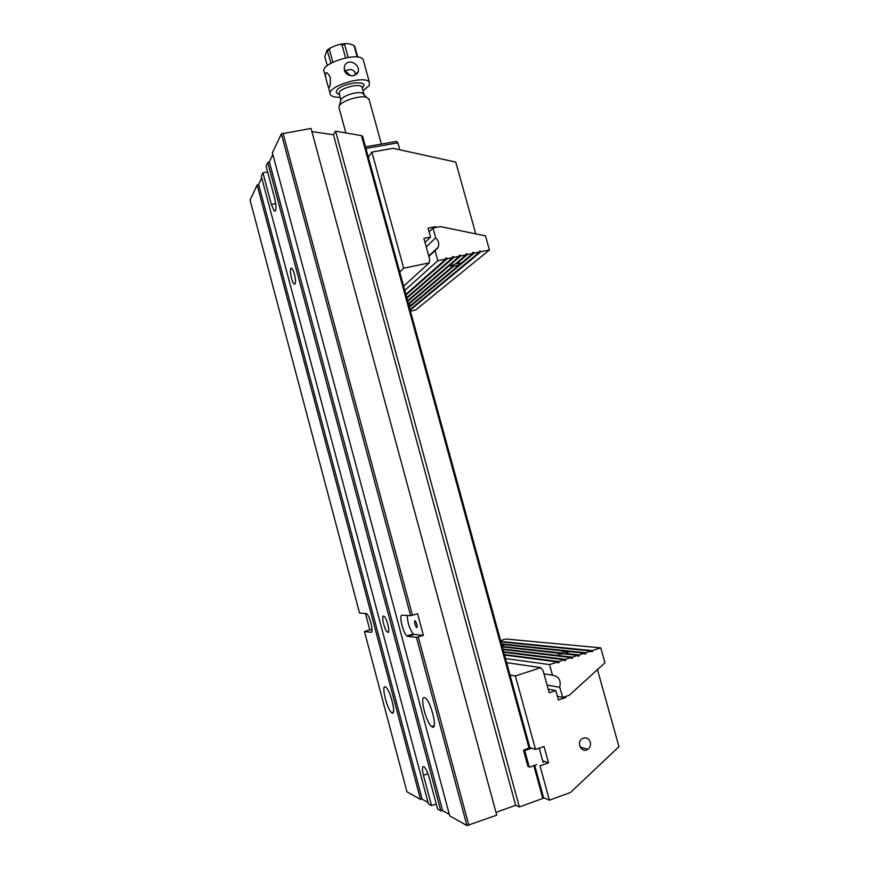 <?xml version="1.0" encoding="UTF-8"?>
<svg xmlns="http://www.w3.org/2000/svg" width="869" height="869" viewBox="0 0 869 869"><rect width="100%" height="100%" fill="white"/><g stroke="black" fill="none" stroke-linecap="round" stroke-linejoin="round"><path stroke-width="1.3" d="M529.058 748.263L361.482 135.607L362.634 136.39L529.862 747.612L523.496 750.197L527.95 766.469M361.482 135.607L335.575 131.165L333.457 134.782L311.906 131.61M495.982 812.406L515.643 805.281L519.347 806.975L335.575 131.165M519.347 806.975L542.788 798.47L533.827 765.665M466.935 825.55L416.425 637.346L423.399 635.38L414.111 634.413L407.713 636.369L406.877 635.934C402.988 633.066 398.675 614.535 402.043 615.219L410.602 615.654L281.339 133.902L311.048 128.427L496.731 815.187L466.935 825.55L449.718 815.861L272.399 152.803L281.339 133.902M407.713 636.369L416.425 637.346M432.458 727.103C437.78 729.721 431.187 702.239 425.517 698.198L424.572 697.655C419.423 695.58 425.995 722.53 431.632 726.603L432.458 727.103M371.508 632.154L371.106 632.274C373.931 633.099 369.879 615.915 366.718 613.666L359.549 613.025L250.044 200.055L257.159 185.021L258.625 184.369L261.732 177.841M371.106 632.274L364.459 631.524L406.953 791.8L420.509 799.426L257.159 185.021M392.191 713.036L391.615 712.689C387.107 709.506 381.067 685.076 385.228 686.803L385.89 687.183C390.42 690.323 396.492 715.209 392.191 713.036M534.717 765.35L543.57 797.731L542.788 798.47M365.436 613.329L369.803 629.786L364.459 631.524M436.238 803.977L431.545 805.639L423.453 775.289C421.899 768.696 422.095 765.871 424.05 766.795C425.94 768.674 427.711 772.476 429.362 778.189L437.585 809.039L440.844 810.864L442.603 810.636L449.316 814.394M431.545 805.639L428.45 803.89L261.308 176.244L262.927 172.822L271.356 204.454L274.191 210.961C276.407 211.493 276.559 207.267 274.647 198.262L266.077 166.164L267.771 162.579L269.336 161.873L272.844 154.486M420.509 799.426L422.16 799.198L428.08 802.511M283.012 133.131L412.438 615.252L410.602 615.654M423.399 635.38L417.576 613.699L412.438 615.252M418.271 636.955L468.836 825.311M295.015 284.011C296.568 282.447 294.156 270.292 291.93 268.51C288.888 265.36 291.072 281.545 293.994 283.967L295.015 284.011M387.889 632.339C390.409 633.034 387.009 618.467 384.163 616.403C380.774 613.242 384.076 629.612 387.313 632.045L387.889 632.339M440.844 810.864L267.771 162.579M267.63 171.997L262.927 172.822M422.16 799.198L258.625 184.369M372.03 630.014L369.803 629.786M370.998 623.225L369.727 619.162M442.603 810.636L269.336 161.873M414.937 620.716C414.231 622.378 414.752 624.648 416.512 627.505C417.62 626.582 417.207 624.366 415.241 620.868L414.937 620.716M414.111 634.413L413.253 633.979C409.592 629.178 407.583 623.019 407.235 615.48M515.643 805.281L333.457 134.782M475.777 233.859L455.736 162.079L393.092 148.338L371.889 152.086L403.705 268.206L429.243 262.862L429.655 259.255L423.898 238.378L430.546 237.041L425.028 242.44M403.629 286.216L429.243 262.862M403.705 268.206L399.74 272.019M435.803 227.493L435.575 226.657L428.091 228.156L430.546 237.041M368.326 157.202L371.889 152.086M435.575 226.657L434.478 227.754M365.491 146.839L396.601 141.397L397.883 142.853L365.936 148.458M399.805 149.816L397.883 142.853M365.338 67.543L367.989 77.167M355.519 75.103C355.464 71.942 353.813 70.074 350.598 69.498L345.015 70.541L350.5 75.722M357.268 57.028L354.02 45.47L349.034 43.743L345.254 43.569L344.624 44.515L348.154 57.376M354.639 46.166L357.8 57.093M345.569 57.854L342.017 44.895L340.257 44.286L335.304 45.764L330.394 47.914L329.384 49.49L332.838 62.166M330.98 63.165L327.092 50.174L324.767 56.485L327.276 65.653M340.67 100.728L340.963 99.653C342.712 95.753 357.083 91.234 362.243 92.972L364.252 94.971M362.362 93.092L364.122 94.84M369.184 99.653L366.62 97.317C360.027 95.112 341.474 100.934 339.225 105.888L339.095 108.082L345.862 132.935M325.582 76.765L324.3 72.04C318.412 63.991 359.364 50.945 363.188 59.7L363.546 61.036M339.888 97.285C334.837 97.393 331.697 96.535 330.47 94.699C324.702 87.128 365.751 74.147 369.434 82.436L369.162 85.64L363.014 90.8M353.411 75.777L358.18 71.855C360.646 64.1 346.927 57.126 344.352 66.783C343.961 72.898 346.981 75.896 353.411 75.777M330.274 77.211L327.428 73.061C322.725 70.639 327.906 85.108 328.515 87.487C330.057 87.726 330.644 84.304 330.274 77.211M344.417 70.845L345.015 70.541L344.265 70.324M523.496 750.197L524.746 750.61L529.297 767.262L536.662 764.666M531.676 748.198L524.746 750.61M543.136 762.385L539.225 748.133M529.862 747.612L535.51 749.426L515.393 675.952L540.822 667.642L506.616 662.634M510.005 675.017L515.393 675.952M542.723 760.864L548.513 762.841L540.018 765.839L549.414 800.164L570.466 792.495L618.956 746.688L597.438 669.608M549.414 800.164L543.57 797.731M540.822 667.642L543.125 670.716L549.208 692.778L555.812 690.562L558.419 699.99L565.86 697.481L565.589 696.482M548.513 762.841L544.016 746.46L535.51 749.426M590.312 742.126C590.953 745.124 590.149 747.514 587.879 749.295C581.958 753.705 575.875 742.789 582.013 738.769C585.771 736.879 588.541 737.998 590.312 742.126M548.198 689.128L555.812 690.562M563.829 697.079L565.86 697.481M584.457 653.173L569.521 651.587L565.046 653.423L578.993 654.965L584.457 653.173L585.239 654.096L585.673 652.782L591.116 651L592.137 651.837L592.321 650.609L600.761 647.85L505.715 638.997L500.587 640.616M565.046 653.423L578.993 654.965M559.582 653.325L560.255 654.205L560.722 653.445L502.315 646.905L559.582 653.325L558.311 654.172L563.666 653.781L577.776 655.356L578.558 656.28L579.134 655.498M502.021 645.863L504.737 644.711L566.729 651.294L568.739 652.087M585.815 653.314L501.619 644.374L503.662 645.265M566.729 651.294L560.57 652.923L502.184 646.449M600.761 647.85L604.933 662.786L569.282 695.243L562.808 697.427L557.42 696.351M500.826 641.474L592.321 650.609M500.946 641.909L592.473 651.142M501.489 643.918L585.673 652.782M501.695 644.657L502.608 644.483M502.901 649.067L572.28 657.149L577.776 655.356M572.432 657.692L503.032 649.534L571.063 657.551L571.845 658.474L572.28 657.149M503.64 651.772L565.556 659.354L571.063 657.551M503.781 652.271L564.329 659.756L565.122 660.679L565.556 659.354M504.4 654.563L558.8 661.559L564.329 659.756M558.952 662.102L504.541 655.041L557.572 661.961L558.365 662.884L558.8 661.559M505.486 658.539L549.545 664.579L557.572 661.961M549.545 664.579L552.478 675.202L543.983 673.855M552.478 675.202C558.897 676.354 561.298 680.394 559.701 687.314L547.068 685.044M562.808 697.427L559.701 687.314M429.134 231.914L433.012 228.047L440.29 226.592L485.489 235.847L489.432 249.968L415.588 310.027L410.45 311.156M426.255 246.894L435.706 237.802L433.012 228.047M411.591 304.769L409.82 305.453L409.245 306.757M409.169 306.475L409.886 306.225M410.168 310.114L480.839 251.76L480.068 250.848L479.623 252.01L474.148 253.161L473.127 252.292L472.921 253.411L461.515 262.97L459.201 263.97L459.267 264.849L411.602 304.78L408.788 305.084M459.267 264.849L453.346 266.468L452.445 265.566L452.325 266.587L408.441 303.802M453.346 266.468L408.593 304.346M472.921 253.411L467.435 254.563L466.414 253.694L466.208 254.813L455.399 263.98C452.217 265.023 450.718 265.838 450.902 266.414L450.848 266.218M437.465 248.545L436.553 248.751M437.618 248.306L436.846 248.48M480.839 251.76L489.432 249.968M479.623 252.01L410.027 309.603M474.148 253.161L409.386 307.278M467.435 254.563L456.757 263.589L461.515 262.97M456.573 262.981L456.757 263.589M452.325 266.587L450.902 266.414M407.757 301.326L460.689 255.964L466.208 254.813M460.689 255.964L459.343 255.356L459.462 256.225L407.604 300.761M406.909 298.197L453.933 257.376L459.462 256.225M453.933 257.376L452.575 256.768L452.695 257.637L406.746 297.622M406.019 294.971L447.144 258.799L452.695 257.637M447.144 258.799L445.786 258.191L445.906 259.049L405.856 294.374M428.873 256.42L435.065 250.674L437.846 260.733L445.906 259.049M437.846 260.733L404.769 290.387M435.065 250.674L438.182 247.23C439.41 243.7 438.584 240.55 435.706 237.802M427.928 773.747L423.453 775.289M275.723 203.639L271.356 204.454M344.624 44.515L342.017 44.895M329.384 49.49L327.58 50.706M362.177 87.769L361.971 87.03C360.353 83.066 341.278 87.628 339.149 92.494L340.746 100.446M339.084 94.352C336.585 93.722 335.76 92.549 336.607 90.821C340.605 82.718 371.606 79.242 362.21 87.867M578.026 656.106L578.797 656.204M567.207 652.152L567.815 652.217M567.001 652.022L568.283 652.163M502.847 645.113L503.77 645.222M559.821 654.053L560.451 654.118M591.387 651.761L592.137 651.837M584.718 653.933L585.478 654.009M571.313 658.3L572.095 658.387M503.77 652.239L565.708 659.897M564.578 660.494L565.361 660.592M557.811 662.699L558.604 662.808M460.092 263.383L459.114 264.209M473.377 252.238L472.769 252.749M453.216 265.979L408.463 303.911M480.687 251.25L410.049 309.69M480.068 250.848L479.46 251.347M474.007 252.651L409.266 306.844M410.57 304.965L409.755 305.649M467.283 254.052L456.616 263.09M466.653 253.639L466.045 254.161M460.548 255.453L407.637 300.88M459.918 255.041L459.299 255.573M453.792 256.866L406.779 297.752M453.151 256.453L452.532 256.996M447.003 258.278L405.899 294.515M446.362 257.865L445.743 258.419M391.615 712.689L393.407 712.113M431.632 726.603L434.152 725.767M413.253 633.979L406.877 635.934M416.512 627.505L417.153 627.309M275.582 210.7L274.191 210.961M388.584 631.654L387.313 632.045M295.178 283.718L293.994 283.967M345.254 43.569L340.257 44.286M330.394 47.914L327.092 50.174M368.923 98.729L381.382 144.058M363.926 94.145L362.08 87.389M369.434 82.436L363.188 59.7M330.133 93.472L328.493 87.454M340.963 99.653L339.225 105.899M362.243 92.972L366.62 97.317M328.515 87.487L329.275 87.367M358.18 71.877L356.953 74.061M587.879 749.295L580.123 747.058M577.95 655.986L578.971 656.095M559.755 653.923L560.603 654.02M591.3 651.631L592.31 651.739M502.76 645.004L503.955 645.135M566.903 651.902L568.706 652.098M584.641 653.803L585.652 653.912M571.237 658.17L572.269 658.289M564.502 660.353L565.545 660.483M557.735 662.558L558.789 662.699M571.367 657.572L571.585 658.333M428.765 256.007L438.182 247.23"/></g></svg>

